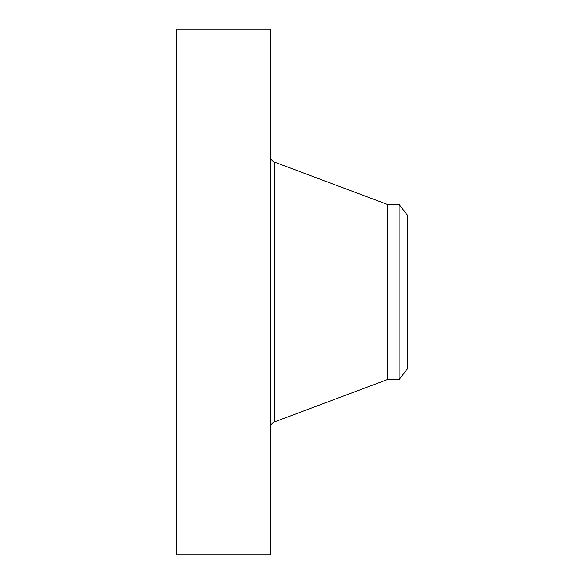 <?xml version="1.0" encoding="UTF-8"?>
<svg xmlns="http://www.w3.org/2000/svg" width="584" height="584" viewBox="0 0 584 584"><rect width="100%" height="100%" fill="white"/><g stroke="black" fill="none" stroke-linecap="round" stroke-linejoin="round"><path stroke-width="0.88" d="M176.368 554.8L176.368 29.2L270.472 29.2L270.472 554.8L176.368 554.8M407.632 215.474L407.632 368.526L399.135 379.6L399.135 204.4L407.632 215.474M399.135 379.6L387.309 379.6L387.309 204.4L274.37 162.06C271.91 160.994 270.611 159.118 270.472 156.439M387.309 379.6L274.37 421.94L274.37 162.06M399.135 204.4L387.309 204.4M274.37 421.94C271.91 423.006 270.611 424.882 270.472 427.561"/></g></svg>
